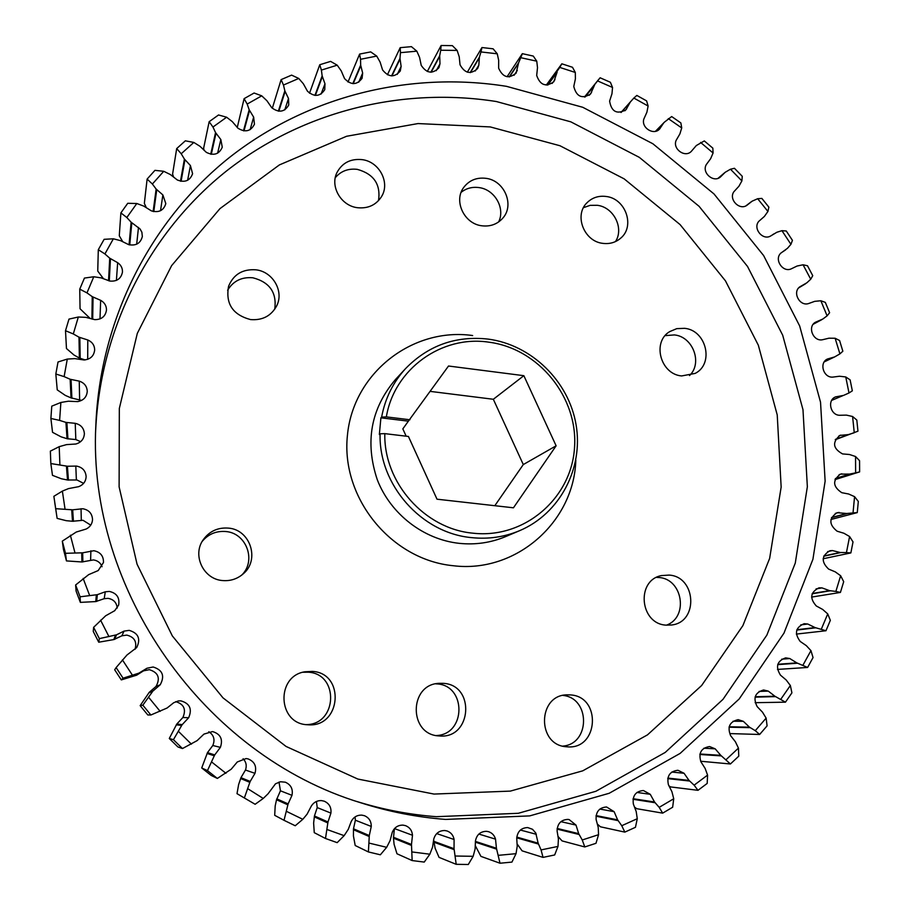 <?xml version="1.0" encoding="UTF-8"?>
<svg xmlns="http://www.w3.org/2000/svg" width="910" height="910" viewBox="0 0 910 910"><rect width="100%" height="100%" fill="white"/><g stroke="black" fill="none" stroke-linecap="round" stroke-linejoin="round"><path stroke-width="1.36" d="M438.904 735.917L439.485 735.962C471.846 739.136 475.589 684.934 443.329 683.342L438.916 683.33C408.795 684.513 408.613 734.7 438.904 735.917M435.708 683.831L436.834 683.899C466.58 685.241 466.204 734.666 436.254 735.542M665.995 625.136L671.682 624.988C698.709 622.121 696.252 576.644 669.134 575.086L661.433 575.586C635.885 580.33 639.764 623.794 665.995 625.136M656.519 577.395L658.931 577.52C682.728 578.828 688.859 617.264 666.416 625.17M681.624 375.944L695.16 373.407C714.373 363.875 706.433 330.228 684.616 328.328L676.79 328.635L669.68 331.627C651.822 342.024 660.444 374.215 681.624 375.944M665.142 335.631L674.39 334.925C692.965 336.62 702.838 363.09 689.507 375.58M481.902 225.794C490.399 226.772 497.361 224.213 502.809 218.127C514.832 204.977 504.367 180.373 485.906 178.326C476.681 177.257 469.321 180.237 463.838 187.278C453.282 200.769 464.111 223.894 481.902 225.794M461.154 192.306C466.295 188.268 472.245 186.686 478.99 187.585C494.721 189.439 505.539 208.356 498.623 221.96M250.591 319.592C262.58 320.502 271.305 315.872 276.765 305.714C284.147 291.166 272.784 271.601 255.926 269.815C242.663 268.894 233.54 274.365 228.592 286.229C225.396 303.712 232.732 314.837 250.591 319.592M227.625 290.222C233.279 280.951 241.696 276.811 252.878 277.789C269.701 282.168 276.993 292.656 274.729 309.252M222.643 580.557C230.435 581.183 237.282 578.965 243.175 573.891C260.249 559.9 250.295 529.472 228.262 528.096C217.774 527.368 209.425 531.247 203.237 539.732C191.964 555.191 203.43 579.351 222.643 580.557M202.202 541.393C208.333 534.102 216.148 530.814 225.646 531.52C246.405 532.851 256.711 560.776 241.673 575.143M602.807 243.357C609.677 244.221 615.626 242.492 620.665 238.192C635.339 226.294 625.648 198.551 606.174 196.48C598.689 195.525 592.353 197.572 587.143 202.612C573.778 215.01 583.913 241.446 602.807 243.357M583.492 207.651L590.135 205.353L597.301 205.296C613.715 207.161 624.306 228.262 615.479 241.582M307.159 724.724L308.137 724.792C341.296 727.568 345.379 673.036 312.346 671.398L304.998 671.773C275.764 675.959 277.55 723.609 307.159 724.724M302.985 672.251L308.171 672.194C339.362 673.65 337.508 724.815 306.067 724.61M566.702 746.769L567.123 746.803C598.609 750.102 601.817 696.468 570.422 694.921L567.328 694.842C537.4 694.626 536.616 745.529 566.702 746.769M563.017 695.422C590.442 698.061 590.397 744.062 562.789 746.109M357.459 207.707C368.118 208.765 376.171 205 381.643 196.412C390.288 182.466 379.231 161.639 362.135 159.637C350.6 158.511 342.205 162.833 336.939 172.604C329.864 186.584 341.113 205.853 357.459 207.707M335.289 177.666C340.943 171.069 348.28 168.293 357.3 169.362C373.839 173.969 380.903 184.4 378.503 200.655M471.721 537.639C421.432 533.237 378.617 484.848 380.084 433.797L379.356 434.502L380.903 417.826L381.631 417.087C385.112 398.421 393.109 382.234 405.621 368.539C428.303 345.39 455.808 335.574 488.147 339.1C531.554 344.788 568.761 381.142 576.075 424.742C583.583 468.286 559.923 513.638 519.599 530.678C504.402 537.036 488.454 539.357 471.721 537.639M445.673 819.421L529.711 815.895L609.188 793.281L680.1 753.423L739.182 698.971L783.999 633.098L812.914 559.297L825.131 481.151L820.536 402.231L799.663 325.962L763.615 255.551L713.997 193.944L652.868 143.757L582.73 107.278L506.495 86.336C410.183 70.991 307.91 95.641 229.149 157.714C150.901 220.197 99.827 319.205 95.812 425.96C87.44 589.782 203.704 755.175 360.701 802.756C388.615 811.697 416.939 817.248 445.673 819.421M757.2 706.683C752.877 698.084 755.004 692.521 763.592 689.985L768.279 691.111L774.876 696.218L785.455 702.167L791.916 692.851L790.358 685.503L786.183 679.986L780.462 675.14C775.297 666.757 777.015 660.99 785.637 657.873L789.8 658.544L796.785 662.889L807.614 667.451L813.051 657.555L810.946 650.627L806.294 645.622L800.197 641.436C794.214 633.349 795.522 627.434 804.133 623.703L807.75 624.01L815.041 627.57L825.973 630.744L830.341 620.358L827.736 613.909L822.685 609.45L816.281 605.958C809.49 598.245 810.366 592.217 818.932 587.86L821.992 587.894L829.51 590.635L812.266 593.502M255.13 804.281L237.01 793.668L255.13 804.281L263.24 798.457L268.04 793.804L275.502 783.794L280.473 781.747L285.308 782.19C290.95 784.716 293.179 789.095 291.985 795.34L288.117 803.883L284.022 820.308L295.238 825.757L302.814 819.307L307.068 814.188L311.425 805.885C313.859 802.211 317.215 800.447 321.48 800.595L324.21 801.187C329.249 803.45 331.49 807.432 330.921 813.108L327.987 821.98L325.496 838.485L337.166 842.649L344.139 835.653L348.302 829.283L351.249 821.434C353.535 817.123 357.027 815.019 361.736 815.121L364.444 815.701C369.028 817.692 371.303 821.275 371.269 826.451L369.289 835.551L368.402 851.942L380.357 854.797L386.67 847.312L390.117 840.556L392.21 832.479C394.257 827.531 397.852 825.074 403.005 825.12L405.553 825.654C409.762 827.361 412.082 830.568 412.492 835.266L411.479 844.469L412.15 860.564L424.242 862.077L429.85 854.206L432.557 847.153L433.786 838.94C435.515 833.367 439.177 830.557 444.751 830.523L447.06 830.966C450.95 832.411 453.294 835.255 454.09 839.498L454.045 848.7L456.194 864.318L468.286 864.5L473.154 856.31L475.1 849.053L475.464 840.806C476.795 834.618 480.469 831.444 486.486 831.319L488.488 831.672C492.094 832.866 494.437 835.357 495.529 839.145L496.428 848.245L499.999 863.226L511.921 862.1L516.038 853.671L517.21 846.3L516.732 838.121C517.574 831.342 521.225 827.827 527.686 827.565L532.498 829.283L535.751 832.98L538.14 843.183L541.063 849.917L543.031 857.391L554.656 854.968L558.001 846.414L558.41 839.009L557.102 830.989C557.375 823.664 560.958 819.796 567.863 819.398L569.159 819.591L576.007 825.086L578.692 833.651L557.182 828.441M578.692 833.651L582.241 839.987L584.789 846.948L595.982 843.308L598.564 834.686L598.211 827.338L596.118 819.557C595.754 811.731 599.235 807.545 606.572 806.977L614.125 811.686L617.628 819.853L596.095 815.576M617.628 819.853L621.758 825.711L624.817 832.115L635.453 827.304L637.273 818.716L636.192 811.504L633.349 804.042C632.279 795.784 635.635 791.279 643.393 790.517L650.263 794.316L654.529 802.006L659.181 807.352L662.673 813.142L672.649 807.238L673.73 798.764L671.944 791.757L668.406 784.704C666.575 776.071 669.76 771.259 677.939 770.281L684.058 773.272L689.018 780.405L667.86 778.084M689.018 780.405L694.125 785.171L697.993 790.324L707.195 783.419L707.57 775.115L705.113 768.393L700.928 761.818C698.288 753.059 701.155 747.974 709.561 746.541L715.18 748.828L720.765 755.334L699.983 753.992M720.765 755.334L730.411 763.979L738.772 756.164L738.454 748.122L735.382 741.741L730.616 735.689C727.135 726.976 729.649 721.63 738.169 719.662L743.333 721.323L749.465 727.158L729.183 726.771M138.877 673.15L146.954 668.247L153.153 666.996C162.628 669.987 164.983 675.914 160.228 684.764L153.096 690.929L149.297 692.26L156.031 686.436C160.535 678.075 158.306 672.49 149.365 669.669L143.507 670.852L136.75 675.14L121.303 679.907L114.694 669.794L116.127 667.565L123.066 678.189L138.877 673.15L135.886 675.482M115.49 635.1L113.83 639.582L98.724 642.21L99.361 638.615L116.446 634.839L124.044 631.108L129.22 630.368C138.4 633.144 140.902 638.877 136.705 647.567L127.002 654.984L116.127 667.565M135.044 649.331C137.16 641.766 134.396 637.023 126.774 635.1L121.894 635.806L113.83 639.582M182.455 748.555L173.435 739.682L169.283 738.488L177.894 746.939L182.455 748.555L197.129 740.626L203.942 734.108L212.542 731.56C220.561 734.017 223.166 739.284 220.379 747.36L214.749 754.913L207.48 752.627L212.804 745.506C215.215 739.728 213.895 735.132 208.834 731.708M150.878 714.998L142.847 705.182L140.151 705.625L147.807 714.964L150.878 714.998L167.087 708.014L173.696 702.736L178.349 700.928L180.874 700.859C189.803 703.43 192.397 709.049 188.654 717.717L182.227 724.61L176.802 724.03L182.864 717.524C186.391 709.47 184.025 704.181 175.744 701.644M96.358 594.833L95.766 601.578L80.364 602.374L80.091 596.801L97.325 594.674L105.287 591.784L109.359 591.432C116.753 593.115 119.847 597.665 118.641 605.059L114.717 610.701L105.651 615.786L93.616 627.331L93.252 631.449L98.724 642.21M117.231 608.051C116.639 602.568 113.579 599.326 108.04 598.359L104.195 598.689L95.766 601.578M81.695 552.87L81.934 561.971L66.453 560.913L65.486 553.303L82.685 552.814L93.844 550.721C100.373 552.029 103.592 555.953 103.49 562.471L98.212 570.559L88.668 574.631L75.61 584.993L76.099 591.113L80.364 602.374M102.056 566.714C100.544 562.801 97.654 560.537 93.4 559.923L81.934 561.971M71.697 509.771L72.493 521.271L66.214 520.679L57.125 518.381L55.703 508.69L72.675 509.816L82.833 508.747C88.964 509.93 92.194 513.558 92.536 519.621C92.217 523.898 90.09 527.026 86.166 529.029L76.247 532.043L62.312 541.131L63.427 549.31L66.453 560.913M90.75 525.138L83.015 520.292L72.493 521.271M66.43 466.091L67.522 480.002L61.368 478.762L52.484 475.338L50.835 463.554L67.397 466.238L76.451 466.079C82.412 467.228 85.631 470.732 86.131 476.59C85.847 481.458 83.379 484.814 78.692 486.668L68.534 488.59L62.369 491.104L53.872 496.314L55.703 508.69M83.606 483.358L76.986 479.979L67.522 480.002M217.365 778.437L207.469 770.622L201.724 767.96L211.154 775.411L217.365 778.437L231.231 769.189L237.282 761.977L246.109 758.553L248.055 758.894C254.584 761.556 256.893 766.368 254.982 773.341L250.193 781.44L240.957 777.663L245.472 770.031C246.974 765.719 246.189 761.954 243.118 758.735M380.084 433.797L384.816 433.638C383.599 482.607 424.708 528.915 472.95 533.18C524.183 539.05 571.264 498.566 574.494 448.027C578.464 397.556 538.765 348.473 488.727 342.16C441.805 335.028 394.269 368.88 386.352 416.894L381.631 417.087M384.816 433.638L408.419 436.459L437.005 499.192L513.445 507.803L556.124 445.809L523.853 375.682L448.516 366.013L408.385 421.159L380.903 417.826M409.921 419.76L386.352 416.894M406.167 436.197L402.834 428.883L408.385 421.159M499.999 863.226L480.924 856.378L475.316 845.697M456.194 864.318L439.052 857.379L435.105 848.188L433.615 839.771M412.15 860.564L396.965 853.762L394.098 844.332L393.461 838.167L394.383 828.726M368.402 851.942L355.196 845.504L353.433 835.949L353.489 828.794L355.366 820.217L355.071 816.93M325.496 838.485L314.257 832.661L313.632 823.106L314.439 815.963L317.226 807.591L316.441 801.471M284.022 820.308L274.695 815.314L275.195 805.907L276.526 799.754L280.439 790.801L279.006 782.054M50.835 463.554L50.357 451.132L59.207 446.662L59.901 464.76M57.125 518.381L54.714 502.343M65.486 553.303L62.312 541.131M80.091 596.801L75.61 584.993M99.361 638.615L93.616 627.331M121.303 679.907L123.066 678.189M730.411 763.979L700.654 761.249M697.993 790.324L670.624 786.922L668.975 785.956M785.455 702.167L755.152 702.691M749.465 727.158L755.266 730.673L766.129 718.127L767.096 725.85L759.645 734.472L729.9 733.585M624.817 832.115L600.418 826.792L597.404 824.073M662.673 813.142L636.727 808.694L634.509 807.079M584.789 846.948L562.073 840.908L558.103 836.506M543.031 857.391L522.09 850.839L517.187 844.025M807.614 667.451L777.493 669.419M825.973 630.744L796.352 634.088M829.51 590.635L835.869 591.443L840.647 575.746L843.695 581.672L840.419 592.433L811.606 597.085M840.647 575.746L835.243 571.855L828.612 569.08C821.047 561.834 821.491 555.714 829.943 550.721L832.457 550.561L840.101 552.484L846.437 552.597L849.599 536.536L853.023 541.905L850.861 552.916L823.14 558.763M849.599 536.536L843.911 533.249L837.109 531.201C828.805 524.49 828.805 518.313 837.12 512.683L846.789 513.502L853.023 512.944L854.57 496.655L858.312 501.444L857.265 512.603L830.932 519.496M854.57 496.655L848.643 494.005L841.761 492.685C832.752 486.588 832.32 480.4 840.442 474.121L849.542 474.076L855.628 472.87L855.548 456.513L859.563 460.699L859.62 471.903L834.982 479.627M855.548 456.513L849.462 454.5L842.558 453.919C832.912 448.516 832.024 442.351 839.907 435.401L848.404 434.593L854.262 432.75L852.59 416.496L856.81 420.045L857.959 431.181L835.266 439.723M845.754 376.956L850.122 379.868L852.34 390.834L848.996 392.972L845.754 376.956L839.52 376.239L832.786 377.104C823.391 377.968 818.886 362.68 827.44 359.029L834.629 356.925L824.221 361.896M730.48 169.214L734.45 168.293L742.264 176.312L741.889 180.908L730.48 169.214L725.236 172.263L720.47 176.95C713.645 183.183 701.587 172.832 706.217 164.699L710.653 158.67L713.076 152.994L712.848 148.159L704.306 140.925L696.321 145.543L691.202 151.492C684.9 158.021 672.41 148.876 676.107 140.413L679.895 133.906L681.726 127.946L680.862 122.93L671.671 116.548L664.368 122.202L655.439 131.324M757.677 198.721L761.863 198.414L768.87 207.139L767.926 211.45L757.677 198.721L752.126 201.178L746.894 205.319C739.443 210.767 728.421 199.301 733.869 191.748L738.909 186.266L741.889 180.908M835.13 338.258L839.589 340.522L842.853 351.226L839.907 353.888L835.13 338.258L828.919 338.201L822.367 339.771C813.199 341.614 807.238 326.838 815.314 322.299L822.856 319.012L827.099 315.861L829.613 312.721L825.324 302.382L820.854 300.755L814.723 301.346L808.41 303.61C799.549 306.408 792.201 292.269 799.731 286.889L806.84 282.817L810.73 279.233L812.744 275.65L807.5 265.765L803.075 264.787L797.08 266.027L791.063 268.939C782.589 272.67 773.944 259.293 780.837 253.128L787.457 248.316L790.938 244.324L792.439 240.354L786.285 231.004L781.94 230.674L776.878 232.255L770.497 236.077C762.5 240.684 752.615 228.217 758.815 221.323L764.4 216.432L767.926 211.45M633.849 98.052L636.841 95.436L646.612 100.896L648.113 106.026L633.849 98.052L621.041 112.476M597.563 80.91L600.122 77.782L610.383 82.275L612.544 87.462L597.563 80.91L584.993 96.995M546.273 85.096L561.834 63.802L572.492 67.272L575.313 72.459L559.752 67.408L547.615 85.085M507.086 76.747L522.329 53.667L533.283 56.067L536.764 61.186L520.77 57.694L518.632 62.744L509.225 76.906M467.319 72.186L481.959 47.536L493.118 48.81L497.258 53.804L480.969 51.938L479.365 57.239L470.186 72.584M427.313 71.503L441.123 45.5L452.372 45.648L457.15 50.425L440.736 50.232L439.689 55.749L430.839 72.22M387.421 74.779L400.195 47.661L411.422 46.649L416.837 51.176L400.457 52.666L399.99 58.342L391.584 75.894M348.018 82.037L359.609 54.077L370.7 51.893L376.717 56.079L360.542 59.286L360.667 65.054L352.818 83.618M103.41 278.619L97.745 271.055L98.303 249.715L104.127 239.319L113.363 238.795L104.912 253.947L109.723 258.19L108.552 280.724M122.713 241.628L119.278 235.792L120.882 212.894L127.741 203.294L136.807 203.51L126.82 217.524L131.131 222.199L129.061 244.767M173.594 177.097L172.593 174.094L176.688 148.58L185.333 140.822L193.819 142.438L181.215 153.767L184.411 159.079L180.487 181.181M146.282 207.628L144.349 203.362L147.124 179.077L154.939 170.352L163.743 171.296L152.38 184.025L156.145 189.052L153.142 211.461M272.488 107.721L281.122 79.625L291.598 75.121L298.742 78.453L283.476 85.04L284.841 90.829L278.358 111.145M309.514 93.229L319.774 64.735L330.614 61.391L337.212 65.179L321.401 70.093L322.151 75.894L314.94 95.379M204.113 150.377L203.624 148.262L209.152 121.701L218.525 114.978L226.613 117.219L212.963 127.036L215.545 132.576L210.733 154.211M237.248 127.548L244.107 98.655L254.095 93.013L261.739 95.834L247.179 104.07L249.169 109.769L243.482 130.801M90.17 318.489L80.046 308.763L79.75 289.13L84.437 278.073L93.775 276.754L86.973 292.895L92.251 296.66L91.91 319.023M66.464 348.53L65.509 330.728L68.978 319.103L78.328 317.01L73.3 333.947L78.988 337.166L79.375 358.062L73.994 355.025L66.464 348.53M52.541 432.318L50.892 418.463L51.768 406.167L60.879 402.47L59.616 420.397L65.93 422.399L67.044 438.711L61.084 436.834L52.541 432.318M57.239 389.878L55.828 374.01L58.024 361.975L67.294 359.075L64.121 376.615L70.15 379.254L71.037 397.886L65.338 395.418L57.239 389.878M55.828 374.01L64.121 376.615M70.15 379.254L79.25 381.131C84.277 382.826 86.95 386.215 87.258 391.311C86.757 397.044 83.549 400.48 77.657 401.606L68.364 401.219L60.879 402.47M50.892 418.463L59.616 420.397M65.93 422.399L75.223 423.321C80.865 424.651 83.913 428.098 84.38 433.672C84.027 439.018 81.195 442.465 75.86 444.012L66.544 444.615L59.207 446.662M65.509 330.728L73.3 333.947M78.988 337.166L87.792 339.976C92.24 341.955 94.538 345.277 94.674 349.952C93.935 356.037 90.386 359.37 84.004 359.973L74.847 358.62L67.294 359.075M79.75 289.13L86.973 292.895M92.251 296.66L100.657 300.334C104.559 302.541 106.504 305.794 106.481 310.083C105.446 316.452 101.545 319.626 94.765 319.637L85.847 317.351L78.328 317.01M244.107 98.655L247.179 104.07M249.169 109.769L253.651 117.128L254.447 124.215C250.819 131.336 245.325 132.678 237.976 128.242L232.3 121.621L226.613 117.219M209.152 121.701L212.963 127.036M215.545 132.576L220.823 139.537L222.267 147.192C219.128 154.302 213.827 156.031 206.354 152.368L199.972 146.282L193.819 142.438M319.774 64.735L321.401 70.093M322.151 75.894L324.984 83.8L324.768 89.646C320.092 96.665 314.325 97.188 307.478 91.216L303.349 83.777L298.742 78.453M281.122 79.625L283.476 85.04M284.841 90.829L288.504 98.507L288.754 104.991C284.602 112.078 278.961 113.022 271.817 107.801L266.903 100.726L261.739 95.834M147.124 179.077L152.38 184.025M156.145 189.052L162.867 194.933L165.825 203.601C163.629 210.551 158.806 212.963 151.356 210.858L143.723 206.081L136.807 203.51M176.688 148.58L181.215 153.767M184.411 159.079L190.429 165.552L192.59 173.73C189.94 180.783 184.867 182.864 177.359 179.998L170.318 174.527L163.743 171.296M120.882 212.894L126.82 217.524M131.131 222.199L140.083 229.001L141.88 232.221L142.335 236.509C140.572 243.311 136.022 246.018 128.708 244.654L120.564 240.649L113.363 238.795M98.303 249.715L104.912 253.947M109.723 258.19L117.652 262.683C121.019 265.037 122.622 268.188 122.452 272.124C121.075 278.733 116.844 281.702 109.757 281.042L101.169 277.88L93.775 276.754M359.609 54.077L360.542 59.286M360.667 65.054L362.658 73.084L362.078 78.305C356.857 85.199 351.01 85.29 344.537 78.578L341.216 70.866L337.212 65.179M400.195 47.661L400.457 52.666M399.99 58.342L401.128 66.419L400.275 70.991C394.496 77.714 388.604 77.373 382.587 69.956L380.096 62.062L376.717 56.079M441.123 45.5L440.736 50.232M439.689 55.749L439.985 63.791L438.938 67.727C432.614 74.233 426.71 73.46 421.228 65.372L419.567 57.375L416.837 51.176M481.959 47.536L480.969 51.938M479.365 57.239L478.831 65.156L477.67 68.466C470.8 74.734 464.93 73.505 460.039 64.803L459.22 56.795L457.15 50.425M522.329 53.667L520.77 57.694M518.632 62.744L516.106 73.164C508.69 79.136 502.866 77.475 498.646 68.204L498.657 60.253L497.258 53.804M561.834 63.802L559.752 67.408M557.113 72.14L553.86 81.718C545.898 87.337 540.176 85.256 536.684 75.462L537.503 67.658L536.764 61.186M594.457 85.301L590.567 93.992C582.07 99.224 576.474 96.722 573.778 86.484L575.393 78.897L575.313 72.459M630.312 102.045L625.909 109.837C616.889 114.637 611.452 111.725 609.598 101.101L611.964 93.798L612.544 87.462M663.811 122.759L659.557 129.072C653.71 135.715 641.084 127.764 643.802 119.142L646.908 112.203L648.113 106.026M834.629 356.925L839.907 353.888M852.59 416.496L846.402 415.119L839.543 415.278C830.261 415.142 827.008 400.002 835.573 396.908L843.399 395.418L831.694 400.354M843.399 395.418L831.672 400.389M844.139 395.145L848.996 392.972M849.166 434.388L835.403 439.439M850.338 473.962L835.357 478.671M855.628 472.87L859.62 471.903M847.597 513.467L831.478 517.722M853.023 512.944L857.265 512.603M840.92 552.529L823.743 556.215M846.437 552.597L850.861 552.916M830.318 590.772L812.164 593.786M835.869 591.443L840.419 592.433M815.849 627.798L796.796 630.061M579.113 834.493L557.102 829.124M618.129 820.627L596.005 816.213M689.655 781.042L667.747 778.619M655.098 802.722L633.007 799.287M766.129 718.127L762.478 712.155L757.211 706.683M775.638 696.616L755.095 697.151M797.581 663.208L777.72 664.641M721.448 755.903L699.87 754.492M750.193 727.647L729.069 727.226M755.266 730.673L759.645 734.472M140.151 705.625L149.297 692.26M153.096 690.929L148.705 692.976M152.459 691.691L142.847 705.182M201.724 767.96L207.48 752.627M214.749 754.913L214.294 755.789L207.059 753.457M214.294 755.789L207.469 770.622M169.283 738.488L176.802 724.03M182.227 724.61L181.693 725.441L176.29 724.815M181.693 725.441L173.435 739.682M237.01 793.668L238.636 784.522L240.957 777.663M250.193 781.44L249.84 782.361L240.627 778.528M249.84 782.361L244.494 797.604M287.856 804.827L276.526 799.754M327.839 822.947L314.291 816.873M369.244 836.529L353.444 829.715M411.536 845.435L393.461 838.167M454.192 849.644L433.842 842.171M496.678 849.166L475.35 842.159M538.481 844.059L516.743 837.826M80.649 441.657L75.826 439.564L67.044 438.711M81.604 400.4L71.037 397.886M85.13 359.916L79.375 358.062M71.06 379.595L71.89 398.216M66.874 422.649L67.943 438.938M79.841 337.599L80.182 358.472M93.059 297.183L92.683 319.239M99.998 318.909L100.657 300.334L99.998 318.909M249.499 110.599L244.005 130.869M215.977 133.383L211.291 154.302M322.299 76.747L315.383 95.413M285.08 91.671L278.835 111.191M156.736 189.769L153.79 211.598M184.923 159.841L181.09 181.295M131.802 222.859L129.743 244.938M136.682 244.187L138.491 227.42L136.682 244.187M110.463 258.781L109.28 280.94M116.412 280.394L117.652 262.683L116.412 280.394M360.735 65.907L353.228 83.64M399.968 59.184L391.948 75.905M439.575 56.568L431.158 72.231M479.172 58.035L470.459 72.584M518.359 63.507L509.463 76.895M556.761 72.857L547.797 85.074M594.025 85.972L585.119 96.983M589.214 95.311L591.591 92.399L589.214 95.311M629.822 102.659L621.109 112.465M624.908 110.781L626.74 108.734L624.908 110.781M658.908 129.664L660.125 128.412L658.908 129.664M848.404 434.593L835.46 439.348M849.542 474.076L835.437 478.524M846.789 513.502L831.569 517.517M840.101 552.484L823.834 555.976M815.041 627.57L796.898 629.731M654.529 802.006L633.11 798.707M774.876 696.218L755.209 696.741M796.785 662.889L777.834 664.266M139.799 672.786L136.75 675.14M116.446 634.839L114.728 639.332M97.325 594.674L96.688 601.419M82.685 552.814L82.867 561.914M72.675 509.816L73.426 521.316M67.397 466.238L68.432 480.15M288.117 803.883L276.765 798.855M327.987 821.98L314.439 815.963M369.289 835.551L353.489 828.794M411.479 844.469L393.404 837.245M454.045 848.7L433.695 841.272M496.428 848.245L475.407 841.386M538.14 843.183L516.8 837.098M430.293 391.391L493.334 399.274L523.295 464.566L494.824 505.698M62.369 491.104L65.042 509.134M70.366 535.216L75.007 552.95M83.151 578.43L89.692 595.629M100.578 620.165L108.95 636.613M122.429 659.898L132.541 675.368M148.444 697.071L160.16 711.37M178.28 731.219L191.43 744.153M211.53 761.897L225.953 773.295M247.759 788.708L263.24 798.457M286.457 811.356L302.814 819.307M327.134 829.556L344.139 835.653M369.244 843.138L386.67 847.312M429.85 854.206L412.219 851.976M455.546 856.026L473.154 856.31M498.657 855.309L516.038 853.671M541.063 849.917L558.001 846.414M582.241 839.987L598.564 834.686M621.758 825.711L637.273 818.716M659.181 807.352L673.73 798.764M694.125 785.171L707.57 775.115M726.26 759.497L738.454 748.122M780.928 699.073L790.358 685.503M803.007 665.073L810.946 650.627M821.366 629.06L827.736 613.909M827.099 315.861L820.854 300.755M810.73 279.233L803.075 264.787M790.938 244.324L781.94 230.674M713.076 152.994L700.598 142.426M681.726 127.946L668.304 118.63M523.295 464.566L556.124 445.809M493.334 399.274L523.853 375.682M434.002 794.066L510.339 791.108L582.718 770.838L647.499 734.859L701.644 685.503L742.879 625.636L769.644 558.387L781.155 487.077L777.231 414.96L758.337 345.231L725.463 280.86L680.088 224.588L624.146 178.849L559.957 145.737L490.24 126.922L418.009 123.567L346.573 136.272L279.393 164.915L219.97 208.618L171.626 265.629L137.308 333.378L119.324 408.465L119.119 486.873L137.057 564.189L172.331 635.919L222.995 697.856L286.07 746.45L357.801 779.04L434.002 794.066M95.698 429.759C100.657 326.497 150.776 230.992 226.931 170.648C303.576 110.713 402.8 86.814 496.325 101.522L570.82 121.838L639.343 157.373L699.073 206.308L747.519 266.448L782.691 335.21L802.984 409.693L807.352 486.759L795.283 563.051L766.88 635.089L722.984 699.358L665.187 752.445L595.891 791.279L518.302 813.29L436.334 816.691C409.557 814.666 383.144 809.627 357.084 801.573M405.621 368.539L395.361 379.641C370.757 408.817 364.751 442.214 377.32 479.832C390.64 514.116 423.537 539.516 459.254 543.35C475.464 545.01 490.934 542.747 505.676 536.582L519.599 530.678M575.825 460.085C574.164 521.851 516.072 573.539 453.248 565.724C391.22 559.832 340.795 497.963 347.404 435.56C353.08 373.043 412.548 326.986 472.654 335.54M143.507 670.852L146.954 668.247M121.894 635.806L124.044 631.108M104.195 598.689L105.287 591.784M90.613 560.003L90.886 550.8M81.308 520.247L81.035 508.701M76.372 479.923L75.803 466.022M79.625 399.649L79.25 381.131M75.826 439.564L75.223 423.321M87.69 359.336L87.792 339.976M250.136 129.652L253.651 117.128M217.626 153.164L220.823 139.537M321.093 94.049L324.984 83.8M284.762 109.894L288.504 98.507M160.524 210.71L162.867 194.933M187.631 180.271L190.429 165.552M358.722 82.196L362.658 73.084M397.238 74.415L401.128 66.419M436.231 70.684L439.985 63.791M475.304 70.991L478.831 65.156M514.07 75.28L517.289 70.457M552.154 83.424L554.998 79.579M835.971 396.76L835.187 397.09M840.794 435.128L839.054 435.776M841.852 473.803L839.111 474.679M839.077 512.398L835.3 513.411M832.457 550.561L827.611 551.619M821.992 587.894L816.077 588.907M807.75 624.01L800.743 624.897M576.007 825.086L560.901 821.673M614.125 811.686L599.883 809.058M684.058 773.272L671.739 772.055M650.263 794.316L636.955 792.439M768.279 691.111L759.088 691.429M789.8 658.544L781.701 659.193M715.18 748.828L703.874 748.213M743.333 721.323L733.073 721.22M160.228 684.764L156.031 686.436M220.379 747.36L212.804 745.506M188.654 717.717L182.864 717.524M254.982 773.341L245.472 770.031M291.985 795.34L280.439 790.801M330.921 813.108L317.226 807.591M371.269 826.451L355.366 820.217M412.492 835.266L394.496 828.601M454.09 839.498L436.72 833.594M495.529 839.145L478.853 834.06M536.331 834.299L520.406 830.057M598.643 79.488L584.459 97.04M632.234 99.827L620.984 112.487M785.58 249.909L781.076 252.9M773.762 233.95L772.033 235.155M805.486 283.818L798.684 287.89M821.912 319.603L813.165 324.29M751 201.94L745.904 205.865M724.701 172.684L718.07 178.303"/></g></svg>
